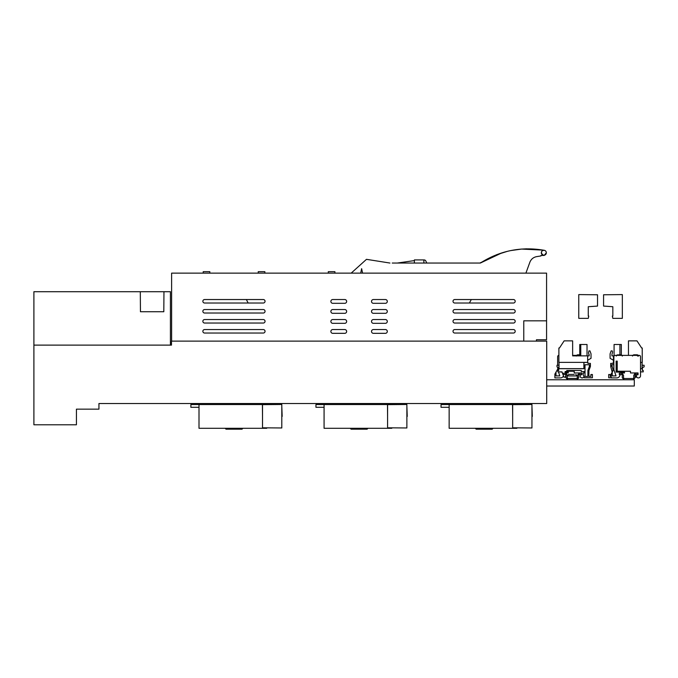 <?xml version="1.0" encoding="UTF-8"?>
<svg xmlns="http://www.w3.org/2000/svg" width="678" height="678" viewBox="0 0 678 678"><rect width="100%" height="100%" fill="white"/><g stroke="black" fill="none" stroke-linecap="round" stroke-linejoin="round"><path stroke-width="1.02" d="M171.483 343.365L170.424 343.365L170.424 291.709L170.424 345.119M546.705 403.529L546.705 341.119L171.483 341.119L171.483 345.119L33.9 345.119L33.9 424.792L76.428 424.792L76.428 409.156L98.937 409.156L98.937 403.529L546.705 403.529M397.622 403.529L397.622 404.156L400.122 404.156A3.127 3.127 0 0 0 401.995 403.529M357.848 404.156L357.535 403.529M397.622 404.156L360.662 404.156L360.662 403.529M357.535 404.156L330.703 404.156L330.703 403.529M326.321 403.529A3.127 3.127 0 0 0 328.203 404.156L329.449 404.156M328.203 404.156L330.703 404.156M522.696 403.529L522.696 404.156L525.196 404.156A3.127 3.127 0 0 0 527.069 403.529M482.922 404.156L482.609 403.529M522.696 404.156L485.736 404.156L485.736 403.529M482.609 404.156L455.777 404.156L455.777 403.529M451.404 403.529A3.127 3.127 0 0 0 453.277 404.156L454.523 404.156M453.277 404.156L455.777 404.156M272.539 403.529L272.539 404.156L275.048 404.156A3.127 3.127 0 0 0 276.921 403.529M232.774 404.156L232.452 403.529M272.539 404.156L235.58 404.156L235.58 403.529M232.452 404.156L205.629 404.156L205.629 403.529M201.247 403.529A3.127 3.127 0 0 0 203.129 404.156L204.375 404.156M203.129 404.156L205.629 404.156M171.61 341.119L171.61 273.141L546.578 273.141L546.578 320.83L523.772 320.83L523.772 341.119M536.459 341.119L536.459 339.754L546.578 339.754L546.578 320.83M332.754 299.532A1.89 1.89 0 0 0 330.872 301.422A1.89 1.89 0 0 0 332.754 303.312L344.763 303.312A1.89 1.89 0 0 0 346.653 301.422A1.89 1.89 0 0 0 344.763 299.532L332.754 299.532M332.754 309.541A1.89 1.89 0 0 0 330.872 311.431A1.89 1.89 0 0 0 332.754 313.312L344.763 313.312A1.89 1.89 0 0 0 346.653 311.431A1.89 1.89 0 0 0 344.763 309.541L332.754 309.541M332.754 319.55A1.89 1.89 0 0 0 330.872 321.431A1.89 1.89 0 0 0 332.754 323.321L344.763 323.321A1.89 1.89 0 0 0 346.653 321.431A1.89 1.89 0 0 0 344.763 319.55L332.754 319.55M332.754 329.55A1.89 1.89 0 0 0 330.872 331.44A1.89 1.89 0 0 0 332.754 333.33L344.763 333.33A1.89 1.89 0 0 0 346.653 331.44A1.89 1.89 0 0 0 344.763 329.55L332.754 329.55M373.409 299.532A1.89 1.89 0 0 0 371.519 301.422A1.89 1.89 0 0 0 373.409 303.312L385.418 303.312A1.89 1.89 0 0 0 387.299 301.422A1.89 1.89 0 0 0 385.418 299.532L373.409 299.532M373.409 309.541A1.89 1.89 0 0 0 371.519 311.431A1.89 1.89 0 0 0 373.409 313.312L385.418 313.312A1.89 1.89 0 0 0 387.299 311.431A1.89 1.89 0 0 0 385.418 309.541L373.409 309.541M373.409 319.55A1.89 1.89 0 0 0 371.519 321.431A1.89 1.89 0 0 0 373.409 323.321L385.418 323.321A1.89 1.89 0 0 0 387.299 321.431A1.89 1.89 0 0 0 385.418 319.55L373.409 319.55M373.409 329.55A1.89 1.89 0 0 0 371.519 331.44A1.89 1.89 0 0 0 373.409 333.33L385.418 333.33A1.89 1.89 0 0 0 387.299 331.44A1.89 1.89 0 0 0 385.418 329.55L373.409 329.55M454.752 299.54A1.737 1.737 0 0 0 453.014 301.278A1.737 1.737 0 0 0 454.752 303.015L513.458 303.015A1.737 1.737 0 0 0 515.195 301.278A1.737 1.737 0 0 0 513.458 299.54L454.752 299.54M454.752 309.549A1.737 1.737 0 0 0 453.014 311.287A1.737 1.737 0 0 0 454.752 313.024L513.458 313.024A1.737 1.737 0 0 0 515.195 311.287A1.737 1.737 0 0 0 513.458 309.549L454.752 309.549M454.752 319.55A1.737 1.737 0 0 0 453.014 321.287A1.737 1.737 0 0 0 454.752 323.033L513.458 323.033A1.737 1.737 0 0 0 515.195 321.287A1.737 1.737 0 0 0 513.458 319.55L454.752 319.55M454.752 329.559A1.737 1.737 0 0 0 453.014 331.296A1.737 1.737 0 0 0 454.752 333.034L513.458 333.034A1.737 1.737 0 0 0 515.195 331.296A1.737 1.737 0 0 0 513.458 329.559L454.752 329.559M204.603 299.54A1.737 1.737 0 0 0 202.866 301.278A1.737 1.737 0 0 0 204.603 303.015L263.301 303.015A1.737 1.737 0 0 0 265.047 301.278A1.737 1.737 0 0 0 263.301 299.54L204.603 299.54M204.603 309.549A1.737 1.737 0 0 0 202.866 311.287A1.737 1.737 0 0 0 204.603 313.024L263.301 313.024A1.737 1.737 0 0 0 265.047 311.287A1.737 1.737 0 0 0 263.301 309.549L204.603 309.549M204.603 319.55A1.737 1.737 0 0 0 202.866 321.287A1.737 1.737 0 0 0 204.603 323.033L263.301 323.033A1.737 1.737 0 0 0 265.047 321.287A1.737 1.737 0 0 0 263.301 319.55L204.603 319.55M204.603 329.559A1.737 1.737 0 0 0 202.866 331.296A1.737 1.737 0 0 0 204.603 333.034L263.301 333.034A1.737 1.737 0 0 0 265.047 331.296A1.737 1.737 0 0 0 263.301 329.559L204.603 329.559M264.852 273.141L264.852 271.675L258.25 271.675L258.25 273.141M209.824 273.141L209.824 271.675L203.222 271.675L203.222 273.141M334.898 273.141L334.898 271.675L328.296 271.675L328.296 273.141M426.784 263.047L425.818 260.988A1.805 1.805 0 0 0 424.182 259.945L424.081 259.945A1.805 1.805 0 0 0 423.886 259.954M469.371 303.015L471.32 299.54M246.36 299.54L248.165 303.015M397.3 263.047L414.377 260.589M414.377 263.047L414.377 259.92L423.886 259.92L423.886 263.047M479.897 263.047L481.829 262.106M392.248 263.047L480.355 263.047L501.966 252.843M496.898 254.606L507.483 251.309L496.559 254.733M516.577 249.597L510.737 250.58L521.577 249.072L543.129 250.106M508.729 251.013L511.576 250.411L508.729 251.013M521.577 249.072L520.433 249.165M525.831 248.851L526.916 248.826L525.831 248.851M525.433 248.868L526.009 248.851M351.179 273.141L366.476 259.335L389.935 263.047L367.01 259.411M541.781 251.335L541.332 252.775C542.993 255.996 544.663 255.996 546.332 252.775L544.222 255.428L540.942 255.462L540.942 255.945L536.713 256.615C533.4 257.259 531.111 259.14 529.857 262.267L525.899 273.141M377.493 273.141L372.832 273.141M536.713 256.615C533.4 257.259 531.111 259.14 529.857 262.267M480.355 263.047C500.033 250.589 521.34 246.343 544.29 250.309L542.798 250.496M362.577 273.141L361.628 268.674L360.688 273.141M541.332 252.775A2.5 2.5 0 0 0 543.832 255.275A2.5 2.5 0 0 0 546.332 252.775A2.5 2.5 0 0 0 543.832 250.267A2.5 2.5 0 0 0 541.332 252.775M163.813 311.727L140.448 311.727L140.304 291.709L163.957 291.709L163.813 311.727M140.304 291.709L33.9 291.709L33.9 345.119M163.957 291.709L170.424 291.709M480.329 429.174L492.177 429.174L492.796 428.547L475.541 428.547L476.168 429.174L480.329 429.174M512.661 428.293L512.661 416.411L512.661 427.801L531.95 427.971L531.95 404.478L512.661 404.647L512.661 416.411L512.56 404.529L449.15 404.529L449.15 428.293L516.882 428.293L516.882 427.835M514.814 427.818C513.187 427.801 513.187 427.801 514.814 427.818C513.187 427.801 513.187 427.801 514.814 427.818M449.15 407.283L441.022 407.283L441.039 404.529L449.15 404.529M531.95 416.411L531.95 426.42M485.423 404.529L485.414 403.529M482.922 404.529L482.931 403.529M531.95 406.41L532.323 416.411M522.518 404.563L526.255 404.529M230.181 429.174L242.021 429.174L242.648 428.547L225.393 428.547L226.011 429.174L230.181 429.174M262.513 428.293L262.513 416.411L262.513 427.801L281.802 427.971L281.802 404.478L262.513 404.647L262.513 416.411L262.411 404.529L199.001 404.529L199.001 428.293L266.734 428.293L266.734 427.835M264.666 427.818C263.039 427.801 263.039 427.801 264.666 427.818C263.039 427.801 263.039 427.801 264.666 427.818M199.001 407.283L190.865 407.283L190.891 404.529L199.001 404.529M281.802 416.411L281.802 426.42M235.274 404.529L235.258 403.529M232.766 404.529L232.774 403.529M281.802 406.41L282.175 416.411M272.37 404.563L276.107 404.529M355.255 429.174L367.103 429.174L367.722 428.547L350.467 428.547L351.094 429.174L355.255 429.174M387.587 428.293L387.587 416.411L387.587 427.801L406.876 427.971L406.876 404.478L387.587 404.647L387.587 416.411L387.485 404.529L324.076 404.529L324.076 428.293L391.808 428.293L391.808 427.835M389.74 427.818C388.113 427.801 388.113 427.801 389.74 427.818C388.113 427.801 388.113 427.801 389.74 427.818M324.076 407.283L315.94 407.283L315.965 404.529L324.076 404.529M406.876 416.411L406.876 426.42M360.349 404.529L360.34 403.529M357.84 404.529L357.848 403.529M406.876 406.41L407.249 416.411M397.461 404.529L401.181 404.529M628.464 355.382L628.464 340.865L636.973 340.865L641.651 348L642.227 348L642.227 362.383L640.524 362.383M612.209 370.637L612.209 372.197L610.709 366.51L610.709 363.383L613.209 363.383L613.209 362.442L613.887 362.442L613.454 362.383L613.454 355.874L614.141 355.874M617.209 362.383L616.141 362.383M613.454 355.874L611.954 355.874L611.954 354.467L611.954 355.874M613.454 360.255L610.081 358.306L610.081 353.848L611.158 350.873L612.175 350.873L612.581 352.001L611.954 354.467M619.929 354.814L619.929 344.492L621.336 344.492L621.336 354.857L621.336 344.492M619.929 344.492L614.082 344.492L614.082 355.874M642.1 362.383L642.1 368.637L640.524 368.696L642.159 368.696L640.524 368.696M617.15 368.696L617.15 362.442L616.141 362.442M634.591 373.595A1.873 1.873 0 0 1 634.744 373.502A1.873 1.873 0 0 0 634.591 373.595L634.591 373.01L635.972 373.01M642.159 368.696L642.159 365.256L644.1 365.256L644.1 366.883L642.413 367.671L642.413 370.51L643.227 370.51L643.227 371.883L640.524 371.883L640.524 375.807L640.524 356.628A1.254 1.254 0 0 0 639.278 355.382L615.132 355.382A1.254 1.254 0 0 0 613.887 356.628L613.793 369.349L616.039 375.9L612.234 375.9L612.234 372.146L611.132 374.112L611.132 377.892L616.785 377.892A3.127 3.127 0 0 0 619.633 376.061L620.099 375.044L619.633 376.061M610.208 376.392L611.132 376.392L610.208 376.392L610.208 374.51L608.7 374.51L608.7 377.765L611.132 377.765M617.082 372.086L617.082 371.51L617.082 372.086M611.709 366.332L611.709 364.756L613.887 364.756L611.709 364.756L613.192 370.425M635.057 374.985L635.845 377.137L636.769 377.137M642.413 367.671L642.413 370.51M619.836 371.247L617.082 371.51M572.639 340.865L564.138 340.865L559.46 348L558.884 348L558.884 362.383L587.648 362.383L587.648 355.874L572.639 355.874L572.639 340.865M587.648 355.874L589.148 355.874L588.521 352.746L588.936 350.873L589.945 350.873L591.03 353.848L591.03 358.306L587.648 360.255M589.148 355.874L589.148 354.467M587.021 355.874L587.021 344.492L580.766 344.492L580.766 355.874M579.766 355.874L579.766 344.492L580.766 344.492M559.011 362.383L559.011 368.637L583.894 368.637L583.894 362.383M566.003 375.112L565.257 377.137L563.918 377.137L562.011 371.883L557.884 371.883L557.884 370.51L558.697 370.51L558.697 367.671L557.002 366.883L557.002 365.256L558.943 365.256L558.943 368.696L583.961 368.696L583.961 362.442L587.902 362.442L587.902 363.383L590.402 363.383L590.402 366.51L588.902 370.637L588.902 376.392L590.902 376.392L588.902 376.392L588.902 370.637M566.766 370.51L581.275 370.51L566.766 370.51L566.766 371.51L565.138 371.51L565.138 373.01L566.511 373.01L566.511 373.646A1.873 1.873 0 0 0 566.401 373.561A1.873 1.873 0 0 1 566.511 373.646M581.275 370.51L581.275 371.51L584.021 371.51L584.021 373.01L584.021 371.51M590.902 376.392L590.902 374.51L592.403 374.51L592.403 377.765L584.394 377.765L583.114 374.29L583.114 373.01L584.021 373.01M589.402 366.332L587.902 370.459L587.902 376.392L585.021 376.392L585.021 364.756L589.402 364.756L589.402 366.332L589.402 364.756L585.021 364.756L585.021 376.392L587.902 376.392M565.138 371.51L565.138 373.01M558.943 368.696L583.961 368.696M558.697 367.671L558.697 370.51M546.705 386.019L634.294 386.019L634.294 379.765L633.167 379.765L635.04 377.892L635.04 375.137L635.667 374.51L638.04 374.51L638.04 373.264L635.667 373.264L633.794 375.137L633.794 377.892L633.167 378.519L624.158 378.519L623.531 377.892L623.531 375.137L621.658 373.264L619.285 373.264L619.285 374.51L621.658 374.51L622.285 375.137L622.285 377.892L624.158 379.765L576.885 379.765L578.758 377.892L578.758 375.137L579.385 374.51L581.758 374.51L581.758 373.264L579.385 373.264L577.503 375.137L577.503 377.892L576.885 378.519L567.876 378.519L567.249 377.892L567.249 375.137L565.376 373.264L562.994 373.264L562.994 374.51L565.376 374.51L566.003 375.137L566.003 377.892L567.876 379.765L546.705 379.765M576.885 379.765L567.876 379.765M565.138 372.951L568.274 372.951L568.274 372.137L565.138 372.12M562.087 372.095L559.892 371.883M566.766 371.247L574.224 371.247L574.224 372.951L581.8 372.951L581.8 374.764L580.232 374.764L580.241 376.587A1.873 1.873 0 0 0 582.029 377.892L582.19 377.892A2.085 2.085 0 0 0 584.021 376.815M572.639 355.382L579.766 355.382M558.884 355.382A1.254 1.254 0 0 0 557.638 356.628L557.638 365.256M557.638 367.179L557.977 370.51M558.486 371.883L559.791 375.9L555.985 375.9L555.985 372.146L554.884 374.112L554.884 377.892L560.537 377.892A3.127 3.127 0 0 0 563.384 376.061L563.469 375.883M557.545 369.349L555.985 372.146M577.19 378.434L567.571 378.434M624.158 379.765L633.167 379.765M573.978 374.434L569.91 374.425M574.173 374.434L569.003 374.434C567.622 375.044 567.122 375.544 567.503 375.926L567.503 375.934C567.122 375.553 567.622 375.053 569.003 374.434M570.876 374.434L572.088 374.434M619.285 373.264L624.523 372.951L624.523 372.137L616.141 372.078L616.141 361.128L617.209 361.128L617.209 371.247L630.472 371.247L630.472 372.951L638.049 372.951L638.049 374.764L636.481 374.764L636.489 376.587A1.873 1.873 0 0 0 638.278 377.892L638.439 377.892A2.085 2.085 0 0 0 640.524 375.807M622.599 355.382L625.641 355.382M613.887 364.756L613.887 369.188M619.285 374.51L620.099 375.044M613.793 369.349L612.234 372.146M637.125 354.806L634.464 354.806L637.295 354.806L638.117 356.052M632.54 356.052C632.227 355.747 632.642 355.331 633.794 354.806L636.625 354.806L637.617 356.052M620.336 354.814L621.04 354.814C622.184 355.348 622.607 355.764 622.285 356.069C622.607 355.764 622.184 355.348 621.04 354.814L619.073 354.814L620.709 355.28L618.226 354.814M579.766 354.806L577.715 354.806M588.275 318.355L588.775 316.075L588.275 316.075L588.275 306.719L597.53 306.075L597.53 294.777L578.766 294.591L578.766 318.355L588.275 318.355M612.827 318.355L612.336 316.075L612.827 316.075L612.827 306.719L603.573 306.075L603.573 294.777L622.336 294.591L622.336 318.355L612.827 318.355M577.258 378.392L577.258 375.934L575.758 374.434L577.258 375.934L567.503 375.934M638.549 356.052C638.862 355.747 638.447 355.331 637.295 354.806M616.285 356.069C615.955 355.772 616.378 355.357 617.531 354.814M576.292 356.052C575.969 355.764 576.385 355.34 577.546 354.806"/></g></svg>
